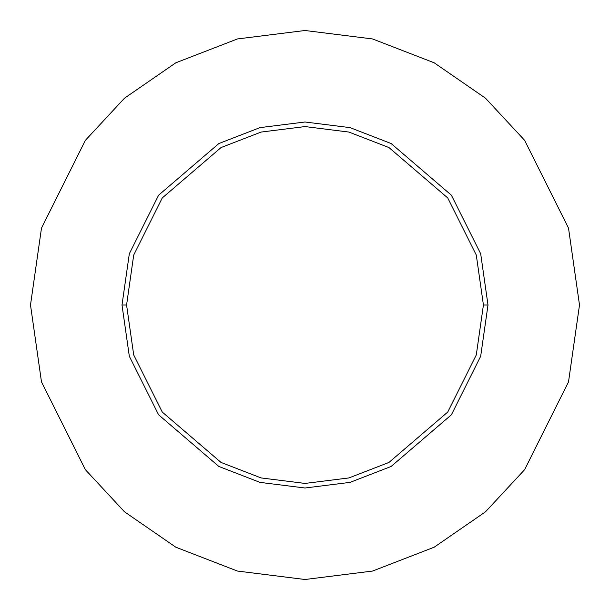 <?xml version="1.0" encoding="UTF-8"?>
<svg xmlns="http://www.w3.org/2000/svg" width="610" height="610" viewBox="0 0 610 610"><rect width="100%" height="100%" fill="white"/><g stroke="black" fill="none" stroke-linecap="round" stroke-linejoin="round"><path stroke-width="0.91" d="M483.425 305L476.288 354.959L447.74 412.055L388.966 462.433L348.92 477.935L305 483.425L261.08 477.935L221.033 462.433L162.26 412.055L133.712 354.959L126.575 305L122 305L129.32 356.24L158.6 414.8L218.883 466.467L259.952 482.373L305 488L350.048 482.373L391.117 466.467L451.4 414.8L480.68 356.24L488 305L483.425 305L476.288 255.041L447.74 197.945L388.966 147.567L348.92 132.065L305 126.575L261.08 132.065L221.033 147.567L162.26 197.945L133.712 255.041L126.575 305L133.712 354.959L162.26 412.055L221.033 462.433L261.08 477.935L305 483.425L348.92 477.935L388.966 462.433L447.74 412.055L476.288 354.959L483.425 305L488 305L480.68 356.24L451.4 414.8L391.117 466.467L350.048 482.373L305 488L259.952 482.373L218.883 466.467L158.6 414.8L129.32 356.24L122 305L129.32 253.76L158.6 195.2L218.883 143.533L259.952 127.627L305 122L350.048 127.627L391.117 143.533L451.4 195.2L480.68 253.76L488 305L480.68 253.76L451.4 195.2L391.117 143.533L350.048 127.627L305 122L259.952 127.627L218.883 143.533L158.6 195.2L129.32 253.76L122 305L126.575 305L133.712 255.041L162.26 197.945L221.033 147.567L261.08 132.065L305 126.575L348.92 132.065L388.966 147.567L447.74 197.945L476.288 255.041L483.425 305M579.5 305L568.52 381.86L524.6 469.7L485.491 511.813L434.175 547.208L372.573 571.051L305 579.5L237.427 571.051L175.825 547.208L124.509 511.813L85.4 469.7L41.48 381.86L30.5 305L41.48 228.14L85.4 140.3L124.509 98.187L175.825 62.792L237.427 38.948L305 30.5L372.573 38.948L434.175 62.792L485.491 98.187L524.6 140.3L568.52 228.14L579.5 305L568.52 228.14L524.6 140.3L485.491 98.187L434.175 62.792L372.573 38.948L305 30.5L237.427 38.948L175.825 62.792L124.509 98.187L85.4 140.3L41.48 228.14L30.5 305L41.48 381.86L85.4 469.7L124.509 511.813L175.825 547.208L237.427 571.051L305 579.5L372.573 571.051L434.175 547.208L485.491 511.813L524.6 469.7L568.52 381.86L579.5 305"/></g></svg>
